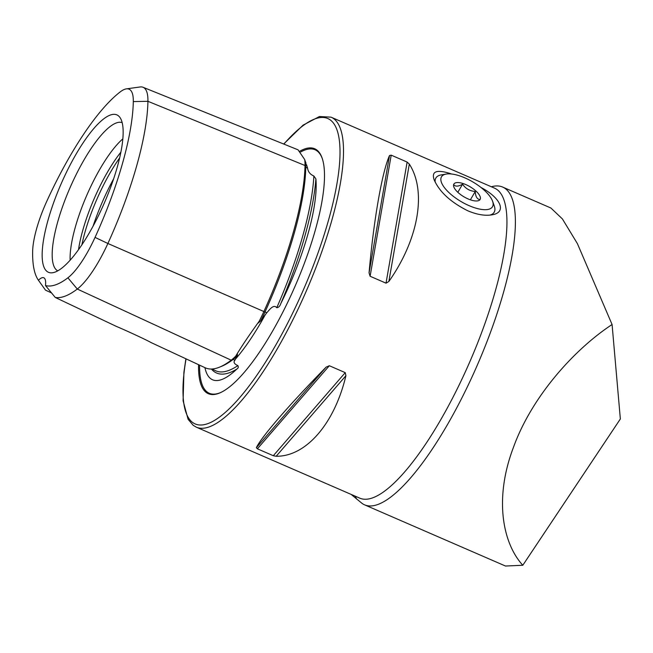 <?xml version="1.0" encoding="UTF-8"?>
<svg xmlns="http://www.w3.org/2000/svg" width="653" height="653" viewBox="0 0 653 653"><rect width="100%" height="100%" fill="white"/><g stroke="black" fill="none" stroke-linecap="round" stroke-linejoin="round"><path stroke-width="0.98" d="M522.808 565.261C502.353 542.97 494.141 498.027 513.446 447.354C531.697 396.73 574.101 349.477 612.081 324.525L620.35 418.965L522.808 565.261L505.479 566.029L364.635 504.867A173.241 47.693 -66.5 0 0 477.384 364.962A173.241 47.693 -66.5 0 0 502.63 187.06A173.241 47.693 -66.5 0 0 491.342 186.766M351.126 494.394L361.933 503.292A173.241 47.693 -66.5 0 0 364.635 504.867M502.63 187.06L550.912 208.021L562.421 218.959L577.407 243.642L612.081 324.525M451.566 174.008C445.648 171.976 440.995 171.135 437.592 171.494C433.616 172.057 432.457 174.8 434.114 179.722C439.379 191.786 450.603 202.144 467.777 210.78C476.853 214.592 484.795 215.963 491.587 214.894C507.479 212.715 500.688 197.728 481.065 187.542M326.125 367.125C289.744 404.199 261.192 437.175 256.376 447.664L257.38 448.807L273.305 455.721L276.17 456.259C306.012 456.643 334.573 423.658 345.91 375.712L345.241 372.643L329.324 365.729L326.125 367.125L256.376 447.664M389.523 155.496C382.095 171.878 373.712 219.955 369.059 272.905L370.104 276.252L386.021 283.165L388.853 281.5C418.54 239.414 426.915 191.345 409.317 164.091L407.129 162.066L391.212 155.153L389.523 155.496L369.059 272.905M185.901 358.783L183.909 372.324L183.101 400.779L188.08 419.275L193.223 425.34L196.422 427.217L359.86 498.19A169.013 46.534 113.5 0 0 469.858 361.697A169.013 46.534 113.5 0 0 494.492 188.129L331.055 117.165L319.439 116.52L303.082 125.147L283.671 144.019M102.064 208.078A85.821 23.63 -66.5 0 0 119.956 117.483A85.821 23.63 -66.5 0 0 60.99 184.154A85.821 23.63 -66.5 0 0 52.534 272.758A85.821 23.63 -66.5 0 0 102.064 208.078M38.405 280.219A155.904 42.927 -66.5 0 1 32.65 251.446A57.578 15.852 -66.5 0 1 46.779 201.287A155.904 42.927 -66.5 0 1 120.283 91.853A57.578 15.852 113.5 0 1 126.372 88.873A57.578 15.852 113.5 0 1 133.302 101.59A155.904 42.927 -66.5 0 1 95.044 237.39A57.578 15.852 -66.5 0 1 67.896 277.811A155.904 42.927 -66.5 0 1 45.49 285.532A25.353 6.979 -66.5 0 0 43.792 277.754A25.353 6.979 -66.5 0 0 38.421 280.243A155.904 42.927 -66.5 0 1 38.405 280.219L45.49 290.144L51.709 293.017M67.896 277.811L77.283 289.042L231.195 360.187A167.641 46.159 -66.5 0 1 205.262 367.802L150.778 342.425C147.986 340.646 126.878 330.818 116.291 326.369L55.252 297.45A163.226 44.943 -66.5 0 0 77.283 289.042A64.9 17.868 -66.5 0 0 107.884 243.487A163.226 44.943 -66.5 0 0 147.929 101.305L305.008 165.511A69.316 19.084 113.5 0 0 304.731 159.626L298.054 149.823L143.064 87.282A64.9 17.868 113.5 0 1 147.929 101.305L133.302 101.59M45.49 285.532L55.252 297.45M122.152 122.625A80.809 22.251 -66.5 0 0 69.904 188.023A80.809 22.251 -66.5 0 0 57.782 270.848M122.813 138.901A76.058 20.937 -66.5 0 0 86.759 195.345A76.058 20.937 -66.5 0 0 70.14 260.221M120.846 152.198A76.058 20.937 -66.5 0 0 78.507 249.707M119.597 157.985A78.009 21.476 -66.5 0 0 81.878 244.842M231.195 360.187A69.316 19.084 -66.5 0 0 235.741 356.138C241.071 347.135 248.899 335.479 259.225 321.186L258.188 323.064L260.767 320.786L266.824 312.697C269.158 310.289 273.46 303.718 276.774 307.71C278.602 307.53 279.925 306.208 280.725 303.735A167.919 46.232 -66.5 0 0 315.897 178.906L313.873 176.016C310.134 174.408 308.028 171.763 307.571 168.066L307.081 166.531A120.781 33.254 -66.5 0 0 306.486 164.589L307.081 166.531M211.417 369.027A167.919 46.232 -66.5 0 0 236.859 369.051C238.296 368.178 238.639 367.035 237.872 365.623C234.198 363.941 233.203 362.146 234.892 360.236L237.292 355.738L237.439 354.155L235.741 356.138M236.859 369.051A119.066 32.781 113.5 0 1 209.074 377.156A119.066 32.781 113.5 0 1 204.92 367.639M315.897 178.906A119.066 32.781 113.5 0 1 286.936 290.707A119.066 32.781 113.5 0 1 280.725 303.735M259.225 321.186A69.316 19.084 -66.5 0 0 263.877 311.538A167.641 46.159 -66.5 0 0 305.008 165.511M304.78 159.969L306.045 163.323M126.372 88.873L140.117 86.971A64.9 17.868 113.5 0 1 143.064 87.282M198.561 364.676A133.522 36.764 -66.5 0 0 220.208 392.755A133.522 36.764 -66.5 0 0 291.695 293.801A133.522 36.764 -66.5 0 0 322.117 158.075A133.522 36.764 -66.5 0 0 299.947 151.129M475.351 207.989A29.581 11.444 30.4 0 0 492.574 201.197A29.581 11.444 30.4 0 0 472.772 181.893A29.581 11.444 30.4 0 0 446.252 174.049A29.581 11.444 30.4 0 0 445.697 189.19A29.581 11.444 30.4 0 0 475.351 207.989M471.286 200.112A15.215 5.885 -149.6 0 1 453.827 186.913A15.215 5.885 -149.6 0 1 469.964 186.693A15.215 5.885 -149.6 0 1 477.653 200.879A15.215 5.885 -149.6 0 1 471.286 200.112M435.225 182.277A33.801 13.076 -149.6 0 1 435.853 178.04A33.801 13.076 -149.6 0 1 441.322 174.882L446.252 174.049M492.574 201.197L494.264 205.907A33.801 13.076 -149.6 0 1 494.182 212.217A33.801 13.076 -149.6 0 1 489.93 215.115M454.023 184.946C455.663 186.734 458.512 186.48 462.577 184.195C465.581 188.635 469.817 191.06 475.27 191.476C475.466 196.186 476.845 198.855 479.416 199.5M457.826 192.3L462.577 184.195M470.389 199.818L475.27 191.476M356.652 499.112A175.273 48.257 113.5 0 1 355.33 496.223M196.422 427.217A169.013 46.534 -66.5 0 0 301.955 300.772A169.013 46.534 -66.5 0 0 331.055 117.165M113.622 178.824A84.506 23.263 -66.5 0 0 93.028 226.256M276.774 307.71A166.229 45.767 -66.5 0 0 313.873 176.016M260.767 320.786A67.667 18.627 -66.5 0 0 265.028 311.922A165.993 45.702 -66.5 0 0 305.759 167.331L307.571 168.066M263.836 311.489L266.824 312.697M211.866 369.01L215.547 370.724A166.229 45.767 -66.5 0 0 237.872 365.623M220.649 366.684A165.993 45.702 -66.5 0 0 233.129 359.419L234.892 360.236M95.044 237.39L107.884 243.487L263.877 311.538M232.346 359.272A1.69 1.453 -127.4 0 1 233.129 359.419A67.667 18.627 -66.5 0 0 237.292 355.738M305.531 161.895A67.667 18.627 113.5 0 1 305.759 167.331A1.69 1.355 -178.9 0 1 304.984 166.678M186.056 358.856A166.474 45.832 -66.5 0 0 212.405 421.593A166.474 45.832 -66.5 0 0 299.139 299.376A166.474 45.832 -66.5 0 0 339.576 142.46A166.474 45.832 -66.5 0 0 283.875 144.101M322.28 158.565A132.73 36.544 -66.5 0 0 300.707 151.969M199.606 365.166A132.73 36.544 -66.5 0 0 220.681 392.543M235.333 359.281A120.781 33.254 -66.5 0 0 265.387 314.542M409.317 164.091L388.853 281.5M407.129 162.066L386.021 283.165M391.212 155.153L370.104 276.252M329.324 365.729L257.38 448.807M345.241 372.643L273.305 455.721M345.91 375.712L276.17 456.259"/></g></svg>

